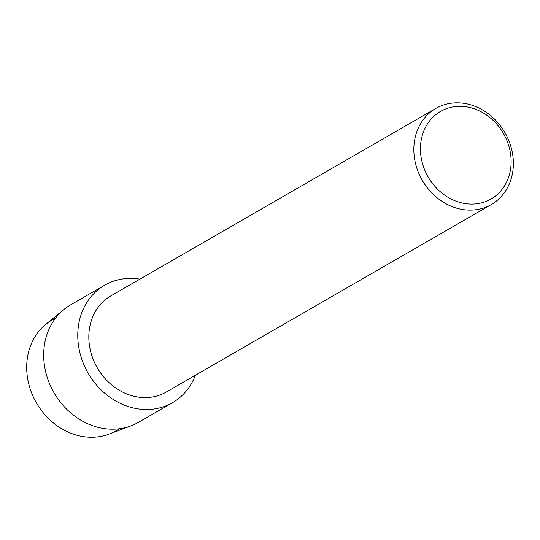 <?xml version="1.0" encoding="UTF-8"?>
<svg xmlns="http://www.w3.org/2000/svg" width="540" height="540" viewBox="0 0 540 540"><rect width="100%" height="100%" fill="white"/><g stroke="black" fill="none" stroke-linecap="round" stroke-linejoin="round"><path stroke-width="0.81" d="M119.279 428.753A63.963 54.999 -120 0 1 33.386 397.049A63.963 54.999 -120 0 1 55.519 318.209M507.56 137.707A55.485 47.709 -120 0 1 491.319 204.538A55.485 47.709 -120 0 1 419.641 175.25A55.485 47.709 -120 0 1 435.875 108.412A55.485 47.709 -120 0 1 507.56 137.707M491.319 204.538L166.32 392.013A55.485 47.709 -120 0 1 94.635 362.725A55.485 47.709 -120 0 1 110.869 295.886L435.875 108.412M505.832 138.112A50.558 43.47 -120 0 1 487.033 201.008A50.558 43.47 -120 0 1 425.729 172.321A50.558 43.47 -120 0 1 444.521 109.424A50.558 43.47 -120 0 1 505.832 138.112M195.359 375.26A67.817 58.313 -120 0 1 172.483 402.692L138.395 422.354A67.817 58.313 -120 0 1 130.97 425.864L109.019 434.12A63.963 54.999 -120 0 1 33.386 397.049A63.963 54.999 -120 0 1 45.731 324.405L63.869 309.535A67.817 58.313 -120 0 1 70.625 304.864L104.706 285.201A67.817 58.313 -120 0 1 139.914 279.133M130.97 425.864A67.817 58.313 -120 0 1 50.787 386.552A67.817 58.313 -120 0 1 63.869 309.535M172.483 402.692A67.817 58.313 -120 0 1 84.868 366.896A67.817 58.313 -120 0 1 104.706 285.201"/></g></svg>
